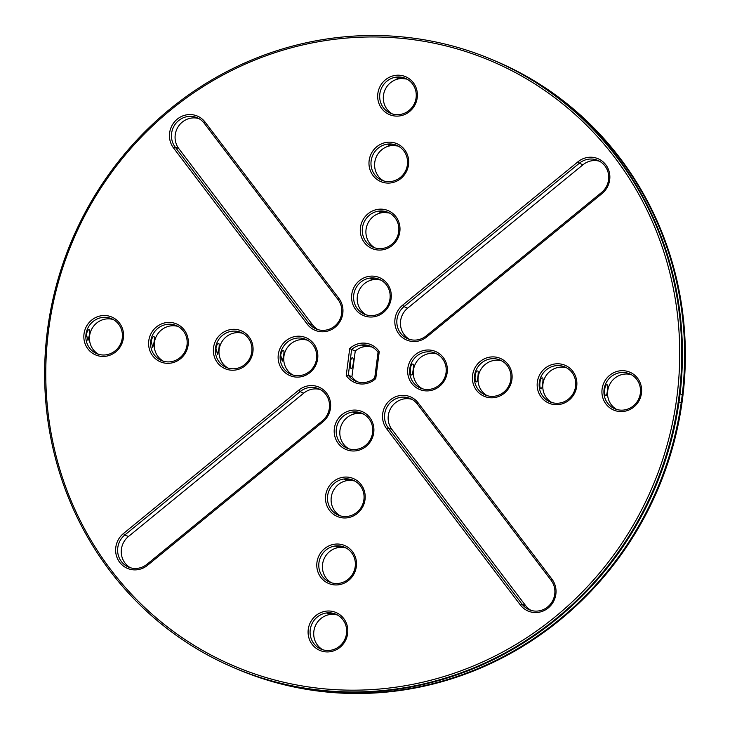 <?xml version="1.0" encoding="UTF-8"?>
<svg xmlns="http://www.w3.org/2000/svg" width="730" height="730" viewBox="0 0 730 730"><rect width="100%" height="100%" fill="white"/><g stroke="black" fill="none" stroke-linecap="round" stroke-linejoin="round"><path stroke-width="1.09" d="M236.173 668.671A330.316 316.382 -67 0 0 237.277 669.136L237.989 669.447A330.316 316.382 -67 0 0 658.141 488.644A330.316 316.382 -67 0 0 495.597 61.101L494.876 60.8A330.316 316.382 -67 0 0 493.781 60.335M616.677 409.448A18.971 18.168 113 0 1 609.103 385.759A18.971 18.168 113 0 1 631.377 374.718M551.907 402.559A18.971 18.168 113 0 1 544.343 378.87A18.971 18.168 113 0 1 566.617 367.82M409.576 339.386A18.971 18.168 113 0 1 407.641 308.16L582.951 164.779A18.971 18.168 113 0 1 599.595 161.266M487.147 395.66A18.971 18.168 113 0 1 479.583 371.971A18.971 18.168 113 0 1 501.857 360.93M422.387 388.771A18.971 18.168 113 0 1 414.822 365.082A18.971 18.168 113 0 1 437.097 354.032M392.421 113.962A18.971 18.168 113 0 1 384.272 91.825A18.971 18.168 113 0 1 404.028 78.612A18.971 18.168 113 0 1 407.13 79.232M383.724 180.94A18.971 18.168 113 0 1 375.576 158.802A18.971 18.168 113 0 1 395.332 145.589A18.971 18.168 113 0 1 398.434 146.21M375.028 247.917A18.971 18.168 113 0 1 366.88 225.78A18.971 18.168 113 0 1 386.626 212.567A18.971 18.168 113 0 1 389.738 213.187M317.988 329.641A18.971 18.168 113 0 1 312.613 324.932L178.823 148.637A18.971 18.168 113 0 1 178.403 126.372A18.971 18.168 113 0 1 198.907 118.607M366.332 314.895A18.971 18.168 113 0 1 358.184 292.757A18.971 18.168 113 0 1 377.93 279.544A18.971 18.168 113 0 1 381.042 280.156M348.931 448.85A18.971 18.168 113 0 1 341.366 425.161A18.971 18.168 113 0 1 363.64 414.111M531.066 610.399A18.971 18.168 113 0 1 525.682 605.699L391.891 429.404A18.971 18.168 113 0 1 391.472 407.139A18.971 18.168 113 0 1 411.985 399.374M340.235 515.827A18.971 18.168 113 0 1 332.661 492.139A18.971 18.168 113 0 1 354.944 481.088M331.529 582.805A18.971 18.168 113 0 1 323.965 559.116A18.971 18.168 113 0 1 346.239 548.066M322.833 649.782A18.971 18.168 113 0 1 315.269 626.094A18.971 18.168 113 0 1 337.543 615.043M372.337 347.133A18.971 18.168 -67 0 0 355.255 351.02L351.915 376.707A18.971 18.168 -67 0 0 357.627 381.872M292.867 374.974A18.971 18.168 113 0 1 283.897 356.45A18.971 18.168 113 0 1 307.576 340.244M228.107 368.084A18.971 18.168 113 0 1 219.137 349.551A18.971 18.168 113 0 1 242.816 333.345M130.378 567.739A18.971 18.168 113 0 1 128.444 536.514L303.753 393.132A18.971 18.168 113 0 1 320.397 389.619M163.347 361.186A18.971 18.168 113 0 1 154.377 342.662A18.971 18.168 113 0 1 178.056 326.456M98.587 354.296A18.971 18.168 113 0 1 89.617 335.763A18.971 18.168 113 0 1 113.296 319.558M680.105 393.534L682.221 395.113A330.316 316.382 -67 0 0 494.876 60.8M682.221 395.113L681.318 402.048L678.873 402.887M237.277 669.136A330.316 316.382 -67 0 0 320.324 691.1L327.022 691.821A330.316 316.382 -67 0 0 681.318 402.048M640.347 393.242A18.971 18.168 113 0 1 614.815 408.782A18.971 18.168 113 0 1 605.48 384.226A18.971 18.168 113 0 1 629.616 373.842A18.971 18.168 113 0 1 640.347 393.242M607.342 384.874C608.482 384.601 606.867 396.572 606.073 395.623C603.573 396.335 604.394 383.724 607.214 384.838L607.342 384.874M575.587 386.352A18.971 18.168 113 0 1 550.055 401.892A18.971 18.168 113 0 1 540.72 377.337A18.971 18.168 113 0 1 564.856 366.953A18.971 18.168 113 0 1 575.587 386.352M542.582 377.976C543.722 377.702 542.107 389.674 541.313 388.725C538.813 389.446 539.634 376.835 542.454 377.948L542.582 377.976M601.529 192.492L426.22 335.882A18.971 18.168 113 0 1 407.723 338.72A18.971 18.168 113 0 1 404.018 306.627L579.328 163.237A18.971 18.168 113 0 1 597.824 160.399A18.971 18.168 113 0 1 601.529 192.492L602.049 193.569L426.74 336.95A20.595 19.728 113 0 1 398.899 333.984A20.595 19.728 113 0 1 402.632 305.195L577.941 161.804A20.595 19.728 113 0 1 605.79 164.77A20.595 19.728 113 0 1 602.049 193.569M510.827 379.454A18.971 18.168 113 0 1 485.295 394.994A18.971 18.168 113 0 1 475.96 370.438A18.971 18.168 113 0 1 500.096 360.054A18.971 18.168 113 0 1 510.827 379.454M477.821 371.086C478.962 370.813 477.347 382.785 476.553 381.836C474.053 382.547 474.874 369.937 477.694 371.05L477.821 371.086M446.066 372.565A18.971 18.168 113 0 1 420.535 388.104A18.971 18.168 113 0 1 411.2 363.549A18.971 18.168 113 0 1 435.335 353.165A18.971 18.168 113 0 1 446.066 372.565M413.061 364.188C414.202 363.914 412.587 375.886 411.784 374.937C409.284 375.658 410.114 363.047 412.934 364.16L413.061 364.188M400.405 77.079A18.971 18.168 113 0 1 405.369 78.356A18.971 18.168 113 0 1 414.704 102.912A18.971 18.168 113 0 1 390.568 113.305A18.971 18.168 113 0 1 380.357 91.277A18.971 18.168 113 0 1 400.405 77.079M405.907 78.603L400.779 77.234C397.522 77.234 396.244 77.517 396.928 78.073L406.765 79.032M391.709 144.056A18.971 18.168 113 0 1 396.664 145.334A18.971 18.168 113 0 1 405.999 169.889A18.971 18.168 113 0 1 381.872 180.273A18.971 18.168 113 0 1 371.661 158.255A18.971 18.168 113 0 1 391.709 144.056M397.211 145.58L392.083 144.212C388.825 144.212 387.539 144.494 388.232 145.051L398.069 146.009M383.004 211.034A18.971 18.168 113 0 1 387.968 212.311A18.971 18.168 113 0 1 397.302 236.867A18.971 18.168 113 0 1 373.176 247.251A18.971 18.168 113 0 1 362.965 225.232A18.971 18.168 113 0 1 383.004 211.034M388.515 212.558L383.387 211.189C380.129 211.189 378.843 211.472 379.536 212.029L389.373 212.977M204.281 123.315L338.072 299.61A18.971 18.168 113 0 1 337.899 322.715A18.971 18.168 113 0 1 316.136 328.974A18.971 18.168 113 0 1 308.991 323.399L175.2 147.104A18.971 18.168 113 0 1 175.373 124A18.971 18.168 113 0 1 197.136 117.74A18.971 18.168 113 0 1 204.281 123.315L205.103 122.111L338.893 298.406A20.595 19.728 113 0 1 335.152 327.204A20.595 19.728 113 0 1 307.312 324.239L173.521 147.944A20.595 19.728 113 0 1 177.262 119.145A20.595 19.728 113 0 1 205.103 122.111M374.308 278.011A18.971 18.168 113 0 1 379.272 279.289A18.971 18.168 113 0 1 388.606 303.844A18.971 18.168 113 0 1 364.471 314.228A18.971 18.168 113 0 1 354.26 292.21A18.971 18.168 113 0 1 374.308 278.011M379.81 279.535L374.682 278.166C371.424 278.166 370.147 278.449 370.84 279.006L380.668 279.955M352.043 449.47A18.971 18.168 113 0 1 347.079 448.184A18.971 18.168 113 0 1 337.744 423.628A18.971 18.168 113 0 1 361.87 413.244A18.971 18.168 113 0 1 372.081 435.272A18.971 18.168 113 0 1 352.043 449.47M362.418 413.481C357.737 411.939 354.689 411.693 353.256 412.751L363.275 413.91M520.38 604.997L386.59 428.702A20.595 19.728 113 0 1 390.331 399.912A20.595 19.728 113 0 1 418.171 402.878L551.962 579.164A20.595 19.728 113 0 1 548.23 607.962A20.595 19.728 113 0 1 520.38 604.997L522.059 604.157L388.269 427.871A18.971 18.168 113 0 1 388.451 404.767A18.971 18.168 113 0 1 410.214 398.498A18.971 18.168 113 0 1 417.359 404.073L551.15 580.368A18.971 18.168 113 0 1 550.977 603.473A18.971 18.168 113 0 1 529.204 609.733A18.971 18.168 113 0 1 522.059 604.157L525.682 605.699M343.337 516.448A18.971 18.168 113 0 1 338.373 515.161A18.971 18.168 113 0 1 329.038 490.606A18.971 18.168 113 0 1 353.174 480.221A18.971 18.168 113 0 1 363.385 502.249A18.971 18.168 113 0 1 343.337 516.448M353.712 480.459C349.04 478.917 345.983 478.67 344.551 479.729L354.57 480.887M334.641 583.425A18.971 18.168 113 0 1 329.677 582.139A18.971 18.168 113 0 1 320.342 557.583A18.971 18.168 113 0 1 344.478 547.199A18.971 18.168 113 0 1 354.689 569.217A18.971 18.168 113 0 1 334.641 583.425M345.016 547.436C340.344 545.894 337.287 545.648 335.855 546.706L345.874 547.865M325.945 650.403A18.971 18.168 113 0 1 320.981 649.116A18.971 18.168 113 0 1 311.646 624.561A18.971 18.168 113 0 1 335.773 614.176A18.971 18.168 113 0 1 345.983 636.195A18.971 18.168 113 0 1 325.945 650.403M336.32 614.414C331.639 612.871 328.582 612.625 327.159 613.684L337.178 614.842M355.255 351.02L351.632 349.488A18.971 18.168 113 0 1 370.575 346.266A18.971 18.168 113 0 1 378.049 352.298L374.718 377.994A18.971 18.168 113 0 1 355.775 381.206A18.971 18.168 113 0 1 348.292 375.174L351.915 376.707M371.114 346.513C366.423 344.962 363.376 344.715 361.952 345.774L371.971 346.933M378.049 352.298L379.253 351.659A20.595 19.728 113 0 0 349.725 348.52L351.632 349.488L348.292 375.174L346.23 375.448A20.595 19.728 113 0 0 375.758 378.596L374.718 377.994M352.471 357.737A5.42 1.496 -83.9 0 1 353.238 363.485A5.42 1.496 -83.9 0 1 351.203 368.486A5.42 1.496 -83.9 0 1 350.281 362.938A5.42 1.496 -83.9 0 1 352.344 357.709A5.42 1.496 -83.9 0 1 352.471 357.737M280.284 354.917A18.971 18.168 113 0 1 305.806 339.377A18.971 18.168 113 0 1 315.15 363.932A18.971 18.168 113 0 1 291.014 374.317A18.971 18.168 113 0 1 280.284 354.917M283.523 356.286L282.264 361.149L280.658 355.072C281.543 351.687 282.501 350.126 283.541 350.4C284.125 350.811 284.116 352.773 283.523 356.286M215.523 348.018A18.971 18.168 113 0 1 241.046 332.478A18.971 18.168 113 0 1 250.381 357.034A18.971 18.168 113 0 1 226.254 367.418A18.971 18.168 113 0 1 215.523 348.018M218.763 349.396L217.504 354.26L215.897 348.173C216.773 344.788 217.741 343.237 218.781 343.511C219.365 343.921 219.356 345.883 218.763 349.396M123.434 533.548L298.752 390.158A20.595 19.728 113 0 1 326.593 393.123A20.595 19.728 113 0 1 322.852 421.922L147.542 565.303A20.595 19.728 113 0 1 119.702 562.337A20.595 19.728 113 0 1 123.434 533.548L124.821 534.981L300.13 391.599A18.971 18.168 113 0 1 318.627 388.752A18.971 18.168 113 0 1 322.332 420.845L147.022 564.235A18.971 18.168 113 0 1 128.526 567.082A18.971 18.168 113 0 1 124.821 534.981L128.444 536.514M150.754 341.12A18.971 18.168 113 0 1 176.286 325.58A18.971 18.168 113 0 1 185.621 350.144A18.971 18.168 113 0 1 161.494 360.529A18.971 18.168 113 0 1 150.754 341.12M154.003 342.498L152.743 347.361L151.137 341.284C152.013 337.899 152.981 336.338 154.021 336.612C154.605 337.023 154.596 338.985 154.003 342.498M85.994 334.23A18.971 18.168 113 0 1 111.526 318.691A18.971 18.168 113 0 1 120.861 343.246A18.971 18.168 113 0 1 96.734 353.63A18.971 18.168 113 0 1 85.994 334.23M89.242 335.599L87.983 340.463L86.377 334.386C87.253 331 88.221 329.449 89.261 329.723C89.845 330.133 89.836 332.095 89.242 335.599M234.366 667.904L235.087 668.215A330.316 316.382 -67 0 0 318.134 690.178L324.841 690.89A330.316 316.382 -67 0 0 679.128 401.117L680.031 394.182A330.316 316.382 -67 0 0 492.695 59.869L491.974 59.568A330.316 316.382 -67 0 0 47.468 330.124A330.316 316.382 -67 0 0 234.366 667.904A330.316 316.382 -67 0 0 654.518 487.111A330.316 316.382 -67 0 0 491.974 59.568M327.022 691.821L327.487 691.137M319.74 690.279L320.324 691.1M641.469 393.233A20.595 19.728 113 0 1 609.65 407.714A20.595 19.728 113 0 1 614.231 372.455A20.595 19.728 113 0 1 641.469 393.233M576.709 386.334A20.595 19.728 113 0 1 544.89 400.825A20.595 19.728 113 0 1 549.471 365.557A20.595 19.728 113 0 1 576.709 386.334M511.949 379.445A20.595 19.728 113 0 1 480.13 393.926A20.595 19.728 113 0 1 484.711 358.667A20.595 19.728 113 0 1 511.949 379.445M447.189 372.546A20.595 19.728 113 0 1 415.37 387.037A20.595 19.728 113 0 1 419.951 351.769A20.595 19.728 113 0 1 447.189 372.546M400.186 75.29A20.595 19.728 113 0 1 413.262 107.648A20.595 19.728 113 0 1 379.162 104.016A20.595 19.728 113 0 1 400.186 75.29M391.481 142.268A20.595 19.728 113 0 1 404.566 174.625A20.595 19.728 113 0 1 370.466 170.993A20.595 19.728 113 0 1 391.481 142.268M382.785 209.245A20.595 19.728 113 0 1 395.87 241.593A20.595 19.728 113 0 1 361.77 237.971A20.595 19.728 113 0 1 382.785 209.245M374.088 276.214A20.595 19.728 113 0 1 387.165 308.571A20.595 19.728 113 0 1 353.074 304.948A20.595 19.728 113 0 1 374.088 276.214M351.404 450.894A20.595 19.728 113 0 1 338.318 418.536A20.595 19.728 113 0 1 372.419 422.168A20.595 19.728 113 0 1 351.404 450.894M342.698 517.871A20.595 19.728 113 0 1 329.622 485.514A20.595 19.728 113 0 1 363.713 489.146A20.595 19.728 113 0 1 342.698 517.871M334.002 584.849A20.595 19.728 113 0 1 320.917 552.491A20.595 19.728 113 0 1 355.017 556.123A20.595 19.728 113 0 1 334.002 584.849M325.306 651.826A20.595 19.728 113 0 1 312.221 619.469A20.595 19.728 113 0 1 346.321 623.101A20.595 19.728 113 0 1 325.306 651.826M379.253 351.659L375.758 378.596M349.725 348.52L346.23 375.448M278.294 354.561A20.595 19.728 113 0 1 310.113 340.08A20.595 19.728 113 0 1 305.532 375.339A20.595 19.728 113 0 1 278.294 354.561M213.534 347.672A20.595 19.728 113 0 1 245.353 333.181A20.595 19.728 113 0 1 240.772 368.449A20.595 19.728 113 0 1 213.534 347.672M148.774 340.773A20.595 19.728 113 0 1 180.593 326.283A20.595 19.728 113 0 1 176.012 361.551A20.595 19.728 113 0 1 148.774 340.773M84.014 333.884A20.595 19.728 113 0 1 115.833 319.393A20.595 19.728 113 0 1 111.252 354.661A20.595 19.728 113 0 1 84.014 333.884M48.591 330.115A328.692 314.831 -67 0 0 483.278 661.654A328.692 314.831 -67 0 0 556.36 98.906A328.692 314.831 -67 0 0 48.591 330.115M577.941 161.804L579.328 163.237L582.951 164.779M402.632 305.195L404.018 306.627L407.641 308.16M173.521 147.944L175.2 147.104L178.823 148.637M307.312 324.239L308.991 323.399L312.613 324.932M386.59 428.702L388.269 427.871L391.891 429.404M298.752 390.158L300.13 391.599L303.753 393.132M426.74 336.95L426.22 335.882M338.893 298.406L338.072 299.61M551.962 579.164L551.15 580.368M418.171 402.878L417.359 404.073M147.542 565.303L147.022 564.235M322.852 421.922L322.332 420.845"/></g></svg>
